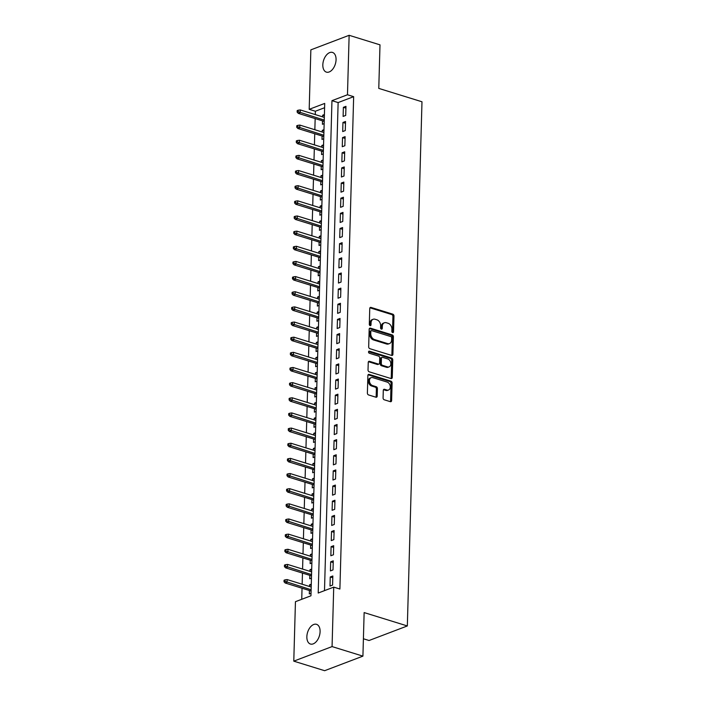 <?xml version="1.0" encoding="UTF-8"?>
<svg xmlns="http://www.w3.org/2000/svg" width="706" height="706" viewBox="0 0 706 706"><rect width="100%" height="100%" fill="white"/><g stroke="black" fill="none" stroke-linecap="round" stroke-linejoin="round"><path stroke-width="1.06" d="M392.66 332.605A1.103 0.803 69.2 0 0 393.542 331.829L393.983 316.023A1.58 1.147 69.2 0 0 392.81 314.161L371.003 307.419A1.58 1.147 69.2 0 0 369.75 308.531L369.309 324.328A1.103 0.803 69.2 0 0 371.003 324.848L371.056 322.81A5.057 3.68 69.2 0 1 373.139 319.28A5.057 3.68 69.2 0 1 375.071 319.244L376.889 319.809A5.057 3.68 69.2 0 1 380.631 325.766L380.578 327.813A1.103 0.803 69.2 0 0 382.273 328.343L382.325 326.296A5.057 3.68 69.2 0 1 384.408 322.766A5.057 3.68 69.2 0 1 386.341 322.739L388.159 323.295A5.057 3.68 69.2 0 1 391.901 329.252L391.839 331.299A1.103 0.803 69.2 0 0 392.66 332.605M392.457 332.508A1.103 0.803 69.2 0 0 392.501 332.217L392.942 316.42A1.58 1.147 69.2 0 0 391.777 314.558L369.97 307.807A1.58 1.147 69.2 0 0 369.953 307.807M369.926 325.537A1.103 0.803 69.2 0 0 369.97 325.245L370.023 323.198L371.056 322.81M381.187 329.022A1.103 0.803 69.2 0 0 381.24 328.731L381.293 326.684L382.325 326.296M306.854 636.697A10.308 6.16 107.2 0 1 316.517 624.325A10.308 6.16 107.2 0 1 320.092 631.658A10.308 6.16 107.2 0 1 310.428 644.031A10.308 6.16 107.2 0 1 306.854 636.697M322.827 64.793A10.308 6.16 107.2 0 1 332.491 52.429A10.308 6.16 107.2 0 1 336.065 59.754A10.308 6.16 107.2 0 1 326.401 72.127A10.308 6.16 107.2 0 1 322.827 64.793M383.076 397.919A1.58 1.147 69.2 0 0 384.249 399.781L390.365 401.679A1.58 1.147 69.2 0 0 391.618 400.567L392.112 383.014A1.58 1.147 69.2 0 0 390.939 381.152L369.132 374.409A1.58 1.147 69.2 0 0 367.879 375.521L367.385 393.065A1.58 1.147 69.2 0 0 368.558 394.928L375.945 397.213A1.58 1.147 69.2 0 0 377.198 396.101L377.41 388.591A1.58 1.147 69.2 0 0 376.236 386.729L372.574 385.6A4.227 3.071 69.2 0 1 369.52 381.664A4.227 3.071 69.2 0 1 371.18 377.666A4.227 3.071 69.2 0 1 372.794 377.639L387.153 382.087A4.227 3.071 69.2 0 1 390.206 386.014A4.227 3.071 69.2 0 1 388.547 390.012A4.227 3.071 69.2 0 1 386.932 390.039L384.541 389.297A1.58 1.147 69.2 0 0 383.287 390.409L383.076 397.919M349.135 35.3L379.996 44.849L378.778 88.4L421.985 101.77L407.336 625.948L364.137 612.579L362.919 656.139L332.067 646.59L293.784 661.151L295.443 601.688L310.958 595.785L324.716 103.42L309.193 109.324L310.852 49.861L349.135 35.3L347.476 94.763L331.961 100.667L318.203 593.031L333.726 587.127L332.067 646.59M333.726 587.127L339.895 589.033L353.653 96.669L347.476 94.763M391.654 355.427A1.58 1.147 69.2 0 0 392.907 354.315L393.401 336.771A1.58 1.147 69.2 0 0 392.227 334.909L370.421 328.158A1.58 1.147 69.2 0 0 369.167 329.27L368.682 346.822A1.58 1.147 69.2 0 0 369.847 348.685L391.654 355.427A1.58 1.147 69.2 0 0 391.874 354.712L392.368 337.159A1.58 1.147 69.2 0 0 391.195 335.297L369.388 328.555A1.58 1.147 69.2 0 0 369.37 328.546L370.421 328.158M392.757 359.892L392.262 377.436A1.58 1.147 69.2 0 1 391.009 378.548L369.203 371.806A1.58 1.147 69.2 0 1 368.029 369.944L368.241 362.434A1.58 1.147 69.2 0 1 369.494 361.322L378.337 364.058A1.58 1.147 69.2 0 0 379.59 362.946L379.731 357.96A1.58 1.147 69.2 0 0 378.566 356.098L369.353 353.256A1.103 0.803 69.2 0 1 369.414 351.173L391.583 358.03A1.58 1.147 69.2 0 1 392.757 359.892L391.715 360.289L391.23 377.834L392.262 377.436M309.51 586.501L309.555 584.842L311.249 585.362M309.404 590.498L309.307 593.931L311.028 593.269M309.934 571.348L309.978 569.689L311.673 570.21M309.828 575.346L309.731 578.779L311.452 578.126M310.358 556.196L310.402 554.537L312.096 555.066M310.243 560.202L310.155 563.626L311.875 562.973M310.781 541.052L310.825 539.393L312.52 539.913M310.666 545.05L310.578 548.483L312.299 547.821M311.205 525.899L311.249 524.24L312.943 524.761M311.09 529.897L311.002 533.33L312.723 532.677M311.628 510.747L311.673 509.088L313.367 509.617M311.514 514.753L311.417 518.178L313.146 517.524M312.052 495.603L312.096 493.944L313.791 494.465M311.937 499.601L311.84 503.034L313.57 502.372M312.476 480.451L312.52 478.792L314.214 479.312M312.361 484.448L312.264 487.881L313.993 487.228M312.899 465.298L312.943 463.639L314.638 464.169M312.784 469.305L312.687 472.729L314.417 472.076M313.323 450.154L313.367 448.495L315.061 449.016M313.208 454.152L313.111 457.585L314.841 456.923M313.746 435.002L313.791 433.343L315.485 433.863M313.632 439L313.535 442.433L315.264 441.771M314.17 419.849L314.214 418.19L315.909 418.72M314.055 423.856L313.958 427.28L315.688 426.627M314.594 404.706L314.638 403.047L316.332 403.567M314.479 408.703L314.382 412.136L316.111 411.474M315.017 389.553L315.061 387.894L316.756 388.415M314.902 393.551L314.805 396.984L316.535 396.322M315.441 374.401L315.485 372.742L317.179 373.271M315.326 378.407L315.229 381.831L316.959 381.178M315.856 359.257L315.909 357.598L317.603 358.118M315.75 363.255L315.653 366.688L317.382 366.026M316.279 344.104L316.332 342.445L318.027 342.966M316.173 348.102L316.076 351.535L317.806 350.873M316.703 328.952L316.756 327.293L318.45 327.822M316.597 332.958L316.5 336.383L318.23 335.729M317.126 313.808L317.179 312.149L318.874 312.67M317.02 317.806L316.923 321.239L318.653 320.577M317.55 298.656L317.603 296.997L319.288 297.517M317.444 302.653L317.347 306.086L319.068 305.424M317.974 283.503L318.018 281.844L319.712 282.374M317.868 287.51L317.771 290.934L319.491 290.281M318.397 268.359L318.441 266.7L320.136 267.221M318.291 272.357L318.194 275.79L319.915 275.128M318.821 253.207L318.865 251.548L320.559 252.068M318.706 257.205L318.618 260.638L320.339 259.976M319.244 238.054L319.288 236.395L320.983 236.925M319.13 242.061L319.041 245.485L320.762 244.832M319.668 222.911L319.712 221.243L321.406 221.772M319.553 226.908L319.465 230.341L321.186 229.679M320.092 207.758L320.136 206.099L321.83 206.62M319.977 211.756L319.88 215.189L321.609 214.527M320.515 192.606L320.559 190.947L322.254 191.476M320.4 196.612L320.303 200.036L322.033 199.383M320.939 177.462L320.983 175.794L322.677 176.323M320.824 181.46L320.727 184.884L322.457 184.231M321.362 162.309L321.406 160.65L323.101 161.171M321.248 166.307L321.151 169.74L322.88 169.078M321.786 147.157L321.83 145.498L323.524 146.027M321.671 151.163L321.574 154.588L323.304 153.934M322.21 132.013L322.254 130.345L323.948 130.875M322.095 136.011L321.998 139.435L323.727 138.782M345.702 115.431L345.958 106.341L343.372 107.33L343.116 116.419L345.702 115.431M345.278 130.584L345.534 121.494L342.948 122.473L342.692 131.563L345.278 130.584M344.855 145.736L345.11 136.646L342.525 137.626L342.269 146.716L344.855 145.736M344.431 160.88L344.687 151.79L342.101 152.778L341.845 161.868L344.431 160.88M344.007 176.032L344.263 166.943L341.678 167.922L341.422 177.012L344.007 176.032M343.584 191.185L343.84 182.095L341.254 183.075L340.998 192.164L343.584 191.185M343.16 206.328L343.416 197.239L340.83 198.227L340.574 207.317L343.16 206.328M342.745 221.481L342.992 212.391L340.407 213.371L340.151 222.461L342.745 221.481M342.322 236.634L342.569 227.544L339.983 228.523L339.727 237.613L342.322 236.634M341.898 251.777L342.145 242.688L339.56 243.676L339.304 252.766L341.898 251.777M341.475 266.93L341.722 257.84L339.136 258.82L338.889 267.909L341.475 266.93M341.051 282.082L341.298 272.993L338.712 273.972L338.465 283.062L341.051 282.082M340.627 297.226L340.883 288.136L338.289 289.125L338.042 298.214L340.627 297.226M340.204 312.379L340.46 303.289L337.865 304.268L337.618 313.358L340.204 312.379M339.78 327.531L340.036 318.441L337.45 319.421L337.194 328.511L339.78 327.531M339.357 342.675L339.612 333.585L337.027 334.573L336.771 343.663L339.357 342.675M338.933 357.827L339.189 348.738L336.603 349.717L336.347 358.816L338.933 357.827M338.509 372.98L338.765 363.89L336.18 364.87L335.924 373.959L338.509 372.98M338.086 388.123L338.342 379.034L335.756 380.022L335.5 389.112L338.086 388.123M337.662 403.276L337.918 394.186L335.332 395.175L335.076 404.264L337.662 403.276M337.239 418.429L337.494 409.339L334.909 410.318L334.653 419.408L337.239 418.429M336.815 433.572L337.071 424.482L334.485 425.471L334.229 434.561L336.815 433.572M336.391 448.725L336.647 439.635L334.062 440.623L333.806 449.713L336.391 448.725M335.968 463.877L336.224 454.788L333.638 455.767L333.382 464.857L335.968 463.877M335.544 479.021L335.8 469.931L333.214 470.92L332.958 480.009L335.544 479.021M335.121 494.174L335.376 485.084L332.791 486.072L332.535 495.162L335.121 494.174M334.697 509.326L334.953 500.236L332.367 501.216L332.111 510.306L334.697 509.326M334.273 524.47L334.529 515.38L331.944 516.368L331.688 525.458L334.273 524.47M333.859 539.622L334.106 530.533L331.52 531.521L331.264 540.611L333.859 539.622M333.435 554.775L333.682 545.685L331.096 546.665L330.84 555.754L333.435 554.775M333.011 569.918L333.258 560.829L330.673 561.817L330.426 570.907L333.011 569.918M353.653 96.669L338.13 102.573L324.495 590.64M330.249 576.97L330.002 586.059L332.588 585.071L332.835 575.981L330.249 576.97L332.791 577.755M324.592 107.727L315.37 111.239L315.273 114.584M315.158 118.582L314.85 129.736M314.735 133.734L314.426 144.88M314.311 148.887L314.002 160.033M313.888 164.03L313.579 175.185M313.464 179.183L313.155 190.329M313.04 194.335L312.732 205.481M312.626 209.479L312.308 220.634M312.202 224.632L311.884 235.778M311.778 239.784L311.461 250.93M311.355 254.928L311.037 266.083M310.931 270.08L310.614 281.226M310.508 285.233L310.199 296.379M310.084 300.377L309.775 311.531M309.66 315.529L309.352 326.675M309.237 330.682L308.928 341.828M308.813 345.825L308.504 356.98M308.39 360.978L308.081 372.124M307.966 376.13L307.657 387.276M307.542 391.274L307.234 402.429M307.119 406.427L306.81 417.573M306.695 421.579L306.386 432.725M306.272 436.723L305.963 447.878M305.848 451.875L305.539 463.021M305.424 467.028L305.116 478.174M305.001 482.172L304.692 493.326M304.577 497.324L304.268 508.47M304.162 512.477L303.845 523.623M303.739 527.62L303.421 538.775M303.315 542.773L302.998 553.919M302.892 557.925L302.574 569.071M302.468 573.069L302.15 584.224M302.044 588.222L301.736 599.297M324.407 114.54L322.677 115.202L322.633 116.861M322.518 120.858L322.421 124.291L324.151 123.629M322.254 130.345L323.983 129.692M321.83 145.498L323.56 144.845M321.406 160.65L323.136 159.988M320.983 175.794L322.713 175.141M320.559 190.947L322.289 190.293M320.136 206.099L321.865 205.437M319.712 221.243L321.442 220.59M319.288 236.395L321.018 235.742M318.865 251.548L320.595 250.886M318.441 266.7L320.171 266.038M318.018 281.844L319.747 281.191M317.603 296.997L319.324 296.335M317.179 312.149L318.9 311.487M316.756 327.293L318.477 326.64M316.332 342.445L318.053 341.783M315.909 357.598L317.629 356.936M315.485 372.742L317.206 372.088M315.061 387.894L316.791 387.232M314.638 403.047L316.367 402.385M314.214 418.19L315.944 417.537M313.791 433.343L315.52 432.681M313.367 448.495L315.097 447.833M312.943 463.639L314.673 462.986M312.52 478.792L314.249 478.138M312.096 493.944L313.826 493.282M311.673 509.088L313.402 508.435M311.249 524.24L312.979 523.587M310.825 539.393L312.555 538.731M310.402 554.537L312.131 553.883M309.978 569.689L311.708 569.036M309.555 584.842L311.284 584.18M363.405 638.762L369.053 640.51L407.336 625.948M362.919 656.139L324.636 670.7L293.784 661.151M315.37 111.239L309.193 109.324M338.13 102.573L331.961 100.667M322.677 115.202L324.372 115.722M343.372 107.33L345.905 108.115M342.948 122.473L345.481 123.259M342.525 137.626L345.058 138.411M342.101 152.778L344.634 153.564M341.678 167.922L344.219 168.708M341.254 183.075L343.796 183.86M340.83 198.227L343.372 199.013M340.407 213.371L342.948 214.156M339.983 228.523L342.525 229.309M339.56 243.676L342.101 244.461M339.136 258.82L341.678 259.605M338.712 273.972L341.254 274.758M338.289 289.125L340.83 289.91M337.865 304.268L340.407 305.054M337.45 319.421L339.983 320.206M337.027 334.573L339.56 335.359M336.603 349.717L339.136 350.503M336.18 364.87L338.712 365.655M335.756 380.022L338.289 380.808M335.332 395.175L337.865 395.951M334.909 410.318L337.442 411.104M334.485 425.471L337.018 426.256M334.062 440.623L336.594 441.4M333.638 455.767L336.171 456.553M333.214 470.92L335.756 471.705M332.791 486.072L335.332 486.858M332.367 501.216L334.909 502.001M331.944 516.368L334.485 517.154M331.52 531.521L334.062 532.306M331.096 546.665L333.638 547.45M330.673 561.817L333.214 562.603M384.408 322.766L383.367 323.154A5.057 3.68 69.2 0 0 381.293 326.684M373.139 319.28L372.106 319.668A5.057 3.68 69.2 0 0 370.023 323.198M391.662 337.883A1.103 0.803 69.2 0 0 390.842 336.577L371.7 330.655A1.103 0.803 69.2 0 0 370.818 331.432L370.756 333.585A5.057 3.68 69.2 0 0 374.507 339.551L387.585 343.593A5.057 3.68 69.2 0 0 389.518 343.566A5.057 3.68 69.2 0 0 391.601 340.036L391.662 337.883M371.277 330.664L370.235 331.052A1.103 0.803 69.2 0 0 369.785 331.829L370.818 331.432M389.518 343.566L388.485 343.963A5.057 3.68 69.2 0 1 386.553 343.99L373.465 339.939A5.057 3.68 69.2 0 1 369.723 333.982L369.785 331.829M391.027 378.557A1.58 1.147 69.2 0 0 391.23 377.834M369.494 361.322L368.461 361.71A1.58 1.147 69.2 0 0 368.444 361.71L377.304 364.455A1.58 1.147 69.2 0 0 377.913 364.446L378.945 364.049M368.585 351.632L390.55 358.427L391.583 358.03M387.515 366.899A4.227 3.071 69.2 0 0 389.13 366.873A4.227 3.071 69.2 0 0 390.789 362.875A4.227 3.071 69.2 0 0 387.744 358.939L382.678 357.377A1.58 1.147 69.2 0 0 381.425 358.489L381.293 363.466A1.58 1.147 69.2 0 0 382.458 365.329L387.515 366.899L386.482 367.288A4.227 3.071 69.2 0 0 388.097 367.27L389.13 366.873M382.078 357.386L381.046 357.774A1.58 1.147 69.2 0 0 380.393 358.886L381.425 358.489M386.482 367.288L381.425 365.726A1.58 1.147 69.2 0 1 380.252 363.864L380.393 358.886M391.715 360.289A1.58 1.147 69.2 0 0 390.55 358.427M388.547 390.012L387.515 390.409A4.227 3.071 69.2 0 1 385.9 390.436L383.508 389.694A1.58 1.147 69.2 0 0 383.49 389.686M371.18 377.666L370.147 378.063A4.227 3.071 69.2 0 0 368.488 382.061A4.227 3.071 69.2 0 0 371.541 385.988L372.574 385.6M375.963 397.222A1.58 1.147 69.2 0 0 376.166 396.498L376.377 388.988A1.58 1.147 69.2 0 0 375.204 387.126L371.541 385.988M390.383 401.679A1.58 1.147 69.2 0 0 390.586 400.955L391.071 383.411A1.58 1.147 69.2 0 0 389.906 381.549L368.1 374.798A1.58 1.147 69.2 0 0 368.082 374.798L369.132 374.409M298.214 110.198L297.182 110.595L297.138 112.113L298.17 111.716L298.214 110.198L300.253 109.933L300.174 112.66L298.311 113.375L324.213 121.388M298.17 111.716L324.248 120.108M300.253 109.933L324.328 117.381M298.311 113.375L297.138 112.113M297.791 125.35L296.758 125.747L296.714 127.256L297.747 126.868L297.791 125.35L299.829 125.086L299.75 127.812L297.888 128.518L323.789 136.532M297.747 126.868L323.825 135.261M299.829 125.086L323.904 132.534M297.888 128.518L296.714 127.256M297.367 140.503L296.335 140.891L296.291 142.409L297.323 142.012L297.367 140.503L299.406 140.238L299.326 142.965L297.464 143.671L323.366 151.684M297.323 142.012L323.401 150.413M299.406 140.238L323.48 147.686M297.464 143.671L296.291 142.409M296.944 155.647L295.911 156.044L295.867 157.562L296.899 157.164L296.944 155.647L298.982 155.382L298.903 158.109L297.041 158.824L322.942 166.837M296.899 157.164L322.977 165.557M298.982 155.382L323.057 162.83M297.041 158.824L295.867 157.562M296.52 170.799L295.487 171.196L295.443 172.705L296.476 172.317L296.52 170.799L298.559 170.534L298.479 173.261L296.617 173.967L322.518 181.98M296.476 172.317L322.554 180.71M298.559 170.534L322.633 177.983M296.617 173.967L295.443 172.705M296.096 185.952L295.064 186.34L295.02 187.858L296.052 187.469L296.096 185.952L298.135 185.687L298.056 188.414L296.193 189.12L322.095 197.133M296.052 187.469L322.13 195.862M298.135 185.687L322.21 193.135M296.193 189.12L295.02 187.858M295.673 201.104L294.64 201.492L294.596 203.01L295.629 202.613L295.673 201.104L297.711 200.831L297.632 203.557L295.77 204.272L321.671 212.285M295.629 202.613L321.707 211.006M297.711 200.831L321.786 208.279M295.77 204.272L294.596 203.01M295.249 216.248L294.217 216.645L294.173 218.154L295.214 217.766L295.249 216.248L297.288 215.983L297.208 218.71L295.346 219.416L321.248 227.429M295.214 217.766L321.283 226.158M297.288 215.983L321.362 223.431M295.346 219.416L294.173 218.154M294.826 231.4L293.793 231.789L293.749 233.307L294.79 232.918L294.826 231.4L296.864 231.136L296.785 233.862L294.923 234.569L320.824 242.582M294.79 232.918L320.859 241.311M296.864 231.136L320.939 238.584M294.923 234.569L293.749 233.307M294.402 246.553L293.369 246.941L293.325 248.459L294.367 248.062L294.402 246.553L296.441 246.279L296.361 249.006L294.499 249.721L320.4 257.734M294.367 248.062L320.436 256.454M296.441 246.279L320.515 253.728M294.499 249.721L293.325 248.459M293.978 261.697L292.946 262.094L292.902 263.603L293.943 263.214L293.978 261.697L296.017 261.432L295.938 264.159L294.075 264.865L319.977 272.878M293.943 263.214L320.021 271.607M296.017 261.432L320.092 268.88M294.075 264.865L292.902 263.603M293.564 276.849L292.522 277.237L292.478 278.755L293.519 278.367L293.564 276.849L295.593 276.584L295.523 279.311L293.652 280.017L319.562 288.03M293.519 278.367L319.597 286.76M295.593 276.584L319.668 284.033M293.652 280.017L292.478 278.755M293.14 292.002L292.099 292.39L292.063 293.908L293.096 293.511L293.14 292.002L295.17 291.728L295.099 294.455L293.237 295.17L319.138 303.183M293.096 293.511L319.174 301.903M295.17 291.728L319.244 299.176M293.237 295.17L292.063 293.908M292.716 307.145L291.675 307.542L291.64 309.06L292.672 308.663L292.716 307.145L294.746 306.881L294.676 309.607L292.813 310.313L318.715 318.327M292.672 308.663L318.75 317.056M294.746 306.881L318.821 314.329M292.813 310.313L291.64 309.06M292.293 322.298L291.251 322.695L291.216 324.204L292.249 323.816L292.293 322.298L294.323 322.033L294.252 324.76L292.39 325.466L318.291 333.479M292.249 323.816L318.327 332.208M294.323 322.033L318.397 329.481M292.39 325.466L291.216 324.204M291.869 337.45L290.828 337.839L290.793 339.357L291.825 338.959L291.869 337.45L293.899 337.177L293.828 339.904L291.966 340.619L317.868 348.632M291.825 338.959L317.903 347.352M293.899 337.177L317.974 344.625M291.966 340.619L290.793 339.357M291.446 352.594L290.413 352.991L290.369 354.509L291.401 354.112L291.446 352.594L293.475 352.329L293.405 355.056L291.543 355.762L317.444 363.775M291.401 354.112L317.479 362.505M293.475 352.329L317.55 359.778M291.543 355.762L290.369 354.509M291.022 367.747L289.99 368.144L289.945 369.653L290.978 369.264L291.022 367.747L293.052 367.482L292.981 370.209L291.119 370.915L317.02 378.928M290.978 369.264L317.056 377.657M293.052 367.482L317.126 374.93M291.119 370.915L289.945 369.653M290.598 382.899L289.566 383.287L289.522 384.805L290.554 384.408L290.598 382.899L292.628 382.626L292.558 385.352L290.695 386.067L316.597 394.08M290.554 384.408L316.632 392.801M292.628 382.626L316.712 390.074M290.695 386.067L289.522 384.805M290.175 398.043L289.142 398.44L289.098 399.958L290.131 399.561L290.175 398.043L292.213 397.778L292.134 400.505L290.272 401.211L316.173 409.224M290.131 399.561L316.209 407.953M292.213 397.778L316.288 405.226M290.272 401.211L289.098 399.958M289.751 413.195L288.719 413.592L288.675 415.102L289.707 414.713L289.751 413.195L291.79 412.931L291.71 415.657L289.848 416.363L315.75 424.377M289.707 414.713L315.785 423.106M291.79 412.931L315.864 420.379M289.848 416.363L288.675 415.102M289.328 428.348L288.295 428.736L288.251 430.254L289.284 429.857L289.328 428.348L291.366 428.074L291.287 430.801L289.425 431.516L315.326 439.529M289.284 429.857L315.361 438.25M291.366 428.074L315.441 435.523M289.425 431.516L288.251 430.254M288.904 443.492L287.871 443.889L287.827 445.407L288.86 445.009L288.904 443.492L290.943 443.227L290.863 445.954L289.001 446.66L314.902 454.673M288.86 445.009L314.938 453.402M290.943 443.227L315.017 450.675M289.001 446.66L287.827 445.407M288.48 458.644L287.448 459.041L287.404 460.55L288.436 460.162L288.48 458.644L290.519 458.379L290.44 461.106L288.577 461.812L314.479 469.825M288.436 460.162L314.514 468.555M290.519 458.379L314.594 465.828M288.577 461.812L287.404 460.55M288.057 473.797L287.024 474.185L286.98 475.703L288.013 475.306L288.057 473.797L290.095 473.523L290.016 476.25L288.154 476.965L314.055 484.978M288.013 475.306L314.091 483.698M290.095 473.523L314.17 480.971M288.154 476.965L286.98 475.703M287.633 488.94L286.601 489.337L286.557 490.855L287.589 490.458L287.633 488.94L289.672 488.676L289.592 491.402L287.73 492.108L313.632 500.122M287.589 490.458L313.667 498.851M289.672 488.676L313.746 496.124M287.73 492.108L286.557 490.855M287.21 504.093L286.177 504.49L286.133 505.999L287.165 505.611L287.21 504.093L289.248 503.828L289.169 506.555L287.307 507.261L313.208 515.274M287.165 505.611L313.243 514.003M289.248 503.828L313.323 511.276M287.307 507.261L286.133 505.999M286.786 519.245L285.753 519.634L285.709 521.152L286.742 520.754L286.786 519.245L288.825 518.972L288.745 521.699L286.883 522.414L312.784 530.427M286.742 520.754L312.82 529.147M288.825 518.972L312.899 526.42M286.883 522.414L285.709 521.152M286.362 534.389L285.33 534.786L285.286 536.304L286.327 535.907L286.362 534.389L288.401 534.124L288.322 536.851L286.459 537.557L312.361 545.57M286.327 535.907L312.396 544.3M288.401 534.124L312.476 541.573M286.459 537.557L285.286 536.304M285.939 549.542L284.906 549.939L284.862 551.448L285.904 551.059L285.939 549.542L287.977 549.277L287.898 552.004L286.036 552.71L311.937 560.723M285.904 551.059L311.973 559.452M287.977 549.277L312.052 556.725M286.036 552.71L284.862 551.448M285.515 564.694L284.483 565.082L284.439 566.6L285.48 566.203L285.515 564.694L287.554 564.421L287.474 567.147L285.612 567.862L311.514 575.875M285.48 566.203L311.549 574.596M287.554 564.421L311.628 571.869M285.612 567.862L284.439 566.6M285.092 579.838L284.059 580.235L284.015 581.753L285.056 581.356L285.092 579.838L287.13 579.573L287.051 582.3L285.189 583.006L311.09 591.028M285.056 581.356L311.134 589.748M287.13 579.573L311.205 587.021M285.189 583.006L284.015 581.753M392.501 332.217L393.542 331.829M369.97 325.245L371.003 324.848M381.24 328.731L382.273 328.343M369.97 307.807L371.003 307.419M391.777 314.558L392.81 314.161M392.942 316.42L393.983 316.023M391.195 335.297L392.227 334.909M392.368 337.159L393.401 336.771M391.874 354.712L392.907 354.315M369.723 333.982L370.756 333.585M373.465 339.939L374.507 339.551M386.553 343.99L387.585 343.593M377.304 364.455L378.337 364.058M368.673 351.456L369.414 351.173M380.252 363.864L381.293 363.466M381.425 365.726L382.458 365.329M383.508 389.694L384.541 389.297M385.9 390.436L386.932 390.039M375.204 387.126L376.236 386.729M376.377 388.988L377.41 388.591M376.166 396.498L377.198 396.101M389.906 381.549L390.939 381.152M391.071 383.411L392.112 383.014M390.586 400.955L391.618 400.567"/></g></svg>

